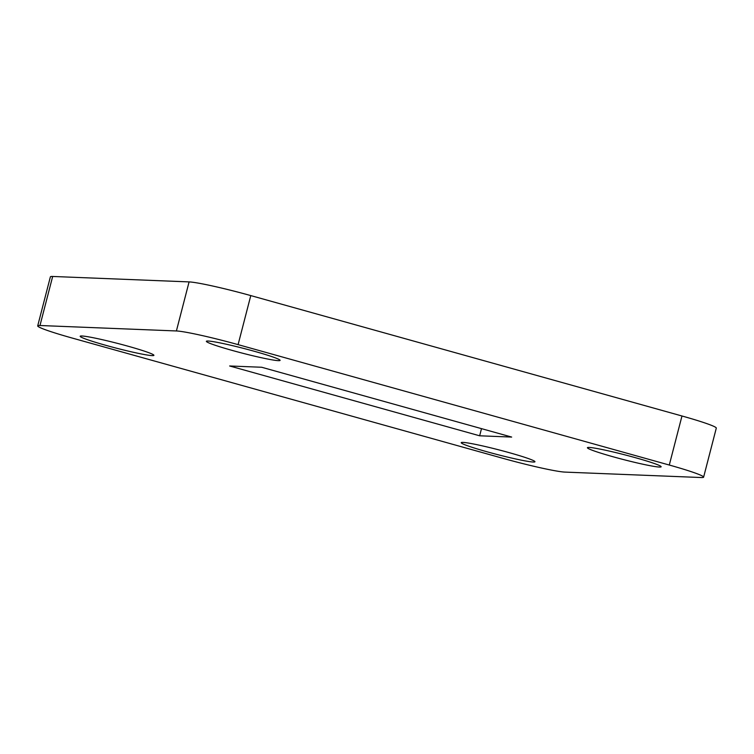 <?xml version="1.0" encoding="UTF-8"?>
<svg xmlns="http://www.w3.org/2000/svg" width="754" height="754" viewBox="0 0 754 754"><rect width="100%" height="100%" fill="white"/><g stroke="black" fill="none" stroke-linecap="round" stroke-linejoin="round"><path stroke-width="1.13" d="M176.398 330.959L39.981 325.511A50.772 3.28 -165.5 0 0 37.7 325.888A50.772 3.28 -165.5 0 0 72.026 338.009L503.22 458.413A50.772 3.28 -165.5 0 0 564.916 472.098L701.333 477.536A50.772 3.28 -165.5 0 0 703.614 477.159A50.772 3.28 -165.5 0 0 669.288 465.039L238.094 344.635A50.772 3.28 -165.5 0 0 176.398 330.959L189.084 281.902L52.667 276.464L39.981 325.511M669.288 465.039L681.974 415.991L250.78 295.587L238.094 344.635M37.7 325.888L50.386 276.841A50.772 3.28 14.5 0 1 52.667 276.464M189.084 281.902A50.772 3.28 14.5 0 1 250.78 295.587M681.974 415.991A50.772 3.28 14.5 0 1 716.3 428.112L703.614 477.159M229.65 365.982L479.648 435.793L511.664 437.066L261.666 367.255L229.65 365.982M589.119 447.433A38.077 2.46 -165.5 0 0 587.413 447.716A38.077 2.46 -165.5 0 0 623.662 459.62A38.077 2.46 -165.5 0 0 661.135 466.783A38.077 2.46 -165.5 0 0 630.203 456.264A38.077 2.46 -165.5 0 0 589.119 447.433M208.076 341.025A38.077 2.46 -165.5 0 0 206.37 341.308A38.077 2.46 -165.5 0 0 242.618 353.221A38.077 2.46 -165.5 0 0 280.092 360.374A38.077 2.46 -165.5 0 0 249.159 349.865A38.077 2.46 -165.5 0 0 208.076 341.025M81.894 335.992A38.077 2.46 -165.5 0 0 80.178 336.275A38.077 2.46 -165.5 0 0 116.427 348.178A38.077 2.46 -165.5 0 0 153.91 355.341A38.077 2.46 -165.5 0 0 122.968 344.823A38.077 2.46 -165.5 0 0 81.894 335.992M462.937 442.391A38.077 2.46 -165.5 0 0 461.222 442.673A38.077 2.46 -165.5 0 0 497.47 454.587A38.077 2.46 -165.5 0 0 534.954 461.74A38.077 2.46 -165.5 0 0 504.011 451.231A38.077 2.46 -165.5 0 0 462.937 442.391M481.495 428.649L479.648 435.793"/></g></svg>
